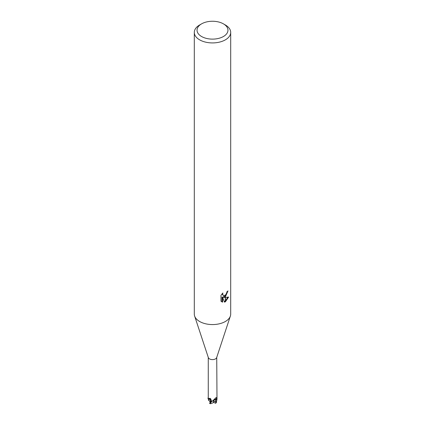 <?xml version="1.0" encoding="UTF-8"?>
<svg xmlns="http://www.w3.org/2000/svg" width="425" height="425" viewBox="0 0 425 425"><rect width="100%" height="100%" fill="white"/><g stroke="black" fill="none" stroke-linecap="round" stroke-linejoin="round"><path stroke-width="0.64" d="M230.355 316.104L216.654 357.622A4.234 2.444 180 0 1 215.491 358.891A4.234 2.444 180 0 1 211.257 359.502A4.234 2.444 180 0 1 208.346 357.622L194.645 316.104M207.899 398.145L210.593 399.707L210.12 401.758L210.593 399.707L211.124 399.904A1.307 0.754 0 0 0 210.587 399.697A3.623 2.088 180 0 1 208.271 398.698L208.266 357.393M208.271 398.698L209.923 398.273L210.864 398.995L211.156 401.099A4.234 2.444 180 0 0 212.357 401.221L215.985 397.662M223.438 36.502A15.47 8.936 180 0 1 201.562 36.502A15.47 8.936 180 0 1 201.562 23.869L201.562 23.869A15.47 8.936 180 0 1 223.438 23.869A15.47 8.936 180 0 1 223.438 36.502M199.628 24.979L201.562 23.869L199.628 24.979A18.201 10.508 180 0 0 194.299 32.412A18.201 10.508 180 0 0 205.535 42.123A18.201 10.508 180 0 0 225.372 39.844A18.201 10.508 180 0 0 230.701 32.412A18.201 10.508 180 0 0 225.372 24.979L223.438 23.869M230.701 32.412L230.701 314.064A18.201 10.508 180 0 1 225.372 321.497A18.201 10.508 180 0 1 205.535 323.77A18.201 10.508 180 0 1 194.299 314.064L194.299 32.412M220.963 301.208L220.963 295.343L222.881 292.974L222.62 294.137L223.327 295.529L225.282 295.221L225.282 296.788L223.63 297.378L225.282 297.426L225.282 301.83L224.517 302.138L222.626 297.431L222.626 302.18L220.968 301.203M225.282 295.221A2.906 1.679 120 0 0 225.462 295.072L226.69 293.048L226.881 291.832A18.201 10.508 0 0 0 227.986 290.907L225.462 296.655A4.787 2.763 -60 0 1 225.282 296.788M225.462 301.729L225.462 297.426L228.613 297.059L225.462 301.729A6.588 3.804 -60 0 1 225.282 301.83M225.282 295.874L222.976 297.006L223.63 297.378M225.462 295.683L227.253 291.539M225.462 296.655L225.462 295.072M223.327 295.529L221.972 293.946M221.43 301.617L221.972 301.803L221.972 297.048L222.626 297.431M224.31 301.612L225.282 301.043M225.462 300.9L227.758 297.245M221.972 301.803L222.626 302.18M216.272 402.682L216.994 399.197L216.734 357.393M216.729 398.862A4.234 2.444 180 0 1 216.511 399.558L215.746 399.41A1.307 0.754 -0 0 0 214.434 399.574M215.204 398.682L213.855 400.281A3.623 2.088 180 0 1 212.357 401.221M215.857 397.821C216.33 397.317 216.543 397.545 216.506 398.512L216.511 399.558M210.587 399.697A66.778 26.902 127.6 0 0 209.923 398.273M230.382 316.03A18.201 10.508 180 0 1 225.372 321.491M216.994 399.197A4.548 2.624 180 0 1 216.814 399.612L215.634 403.224L213.648 402.417M210.518 402.443L208.808 400.169M208.76 400.637L208.117 398.522M211.778 401.375A4.548 2.624 180 0 1 211.06 401.274L209.663 403.065L209.892 403.251L209.668 403.065A4.553 2.63 180 0 0 210.279 403.304L211.778 401.375L213.982 400.122M211.411 400.653L211.002 401.375M210.572 401.152L210.529 401.96M210.673 401.976L210.29 400.849M208.266 397.965L208.186 397.949A4.548 2.624 180 0 0 208.006 398.363M214.104 399.882L216.134 399.484M215.491 403.288L215.98 401.29L213.648 401.46M213.876 401.466L213.238 402.703L214.078 400.005M213.238 402.709L210.572 403.75L210.279 403.304M215.98 401.29L213.855 401.572M215.395 401.354L215.746 399.41A66.364 47.844 70.1 0 1 216.506 398.512M216.474 402.294A4.553 2.63 180 0 1 216.059 402.645M216.33 402.672L215.634 403.224M210.619 401.848L211.374 400.711M209.567 403.341L210.529 403.739"/></g></svg>
